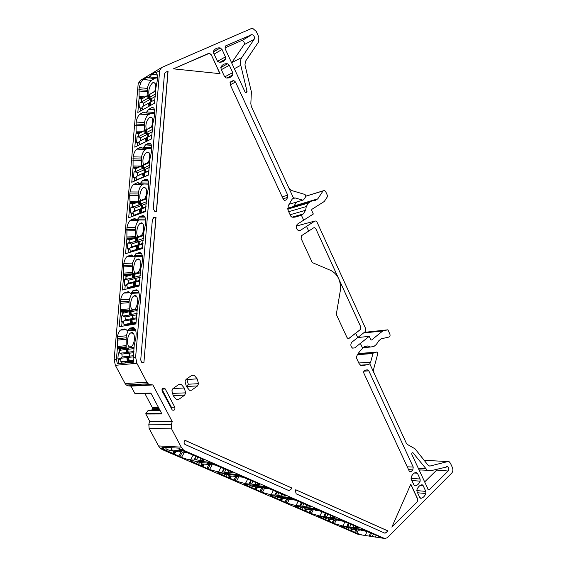 <?xml version="1.0" encoding="UTF-8"?>
<svg xmlns="http://www.w3.org/2000/svg" width="567" height="567" viewBox="0 0 567 567"><rect width="100%" height="100%" fill="white"/><g stroke="black" fill="none" stroke-linecap="round" stroke-linejoin="round"><path stroke-width="0.85" d="M181.227 451.722L180.349 451.92L178.428 450.439L180.349 451.92L173.396 451.495L171.496 450.035L178.435 450.439L178.91 449.929L181.532 451.616M171.737 447.746L171.496 450.035M179.307 448.213L179.831 449.305M179.93 450.007L179.122 449.376L179.243 448.844M179.122 449.376L178.91 449.929M215.439 465.096L210.91 464.649M211.534 463.494L209.202 463.317L208.734 462.303M186.515 452.423L182.113 452.069M179.859 448.88L180.32 450.68L182.992 450.878L200.144 458.072L203.957 460.347L202.667 460.744L194.566 459.61L193.985 460.113L190.562 459.865C188.145 459.596 185.118 458.76 181.497 457.371L164.806 449.773L161.935 447.214L179.264 448.157L182.028 450.581L185.211 450.971L183.347 449.801L181.22 447.129L171.574 428.886L171.262 424.47L172.233 421.628L152.884 384.943L130.942 386.155L135.088 393.831L150.978 393.271M295.435 500.158L290.595 499.47M291.509 498.577L289.12 498.294L288.667 497.592M269.828 488.938L265.08 488.322M265.88 487.344L263.542 487.096L262.734 486.202M243.186 477.258L238.544 476.719M239.21 475.656L236.921 475.451L236.432 474.437M366.594 531.35L361.533 530.464M362.752 529.791L359.889 529.075M343.765 521.342L338.768 520.52M339.895 519.776L337.025 518.982M320.064 510.952L315.139 510.194M316.166 509.379L313.735 509.067L313.253 508.486M359.067 528.954L360.385 530.039L359.549 530.188L351.646 529.018L350.186 527.827L358.422 528.862M360.385 530.039L360.803 529.883M336.118 518.855L337.648 520.102L336.805 520.251L328.988 519.159L327.485 517.94L335.699 518.798M337.648 520.102L338.052 519.946M312.289 508.365L314.047 509.783L313.19 509.939L305.485 508.939L303.919 507.685L311.623 508.67L312.091 508.337M303.955 507.302L303.919 507.685M314.047 509.783L314.437 509.634M289.531 499.066L281.083 498.329L279.46 497.039L287.037 497.925L287.554 497.479L289.914 498.925M279.503 496.522L279.46 497.039M264.059 487.932L255.731 487.301L254.051 485.976L261.493 486.755L261.997 486.295L264.42 487.797M254.108 485.309L254.051 485.976M237.559 476.344L236.68 476.521L234.915 475.139L236.68 476.521L229.38 475.841L227.622 474.473L234.915 475.139L235.418 474.657L237.906 476.223M227.707 473.629L227.53 474.629L228.189 474.912M207.26 463.041L209.088 464.472L201.951 463.919L200.13 462.502L207.253 463.041L207.742 462.544L210.293 464.167M200.236 461.453L200.13 462.502M207.253 463.041L209.081 464.472L209.967 464.288M207.947 462.027L207.742 462.544M132.6 361.264L131.622 361.285M131.629 361.335L129.226 361.2M134.053 347.252L121.062 348.896L119.502 350.427L119.807 353.163L121.855 354.077L122.181 356.955L120.374 358.294L126.888 357.593L127.27 361.023L129.248 361.385M120.374 358.294L121.196 362.122L132.04 361.328M128.177 347.996L126.795 349.18L127.171 352.554L119.807 353.163M126.888 357.593L129.304 356.161L128.985 353.248L128.255 352.461M119.502 350.427L126.795 349.18M127.171 352.554L128.312 352.943M121.855 354.077L128.985 353.248M122.181 356.955L129.304 356.161M152.927 107.546L152.353 107.858M143.756 105.88L143.451 103.13L141.509 101.918L141.211 99.296L149.95 94.065M149.794 94.051L148.483 95.043L148.838 98.268L148.001 98.219L141.509 101.918M150.879 101.897L150.567 99.112L149.929 98.708L149.801 97.574M142.402 109.934L142.055 106.83L150.276 102.23L150.624 105.377M141.211 99.296L148.483 95.043M148.838 98.268L149.929 98.708M143.451 103.13L150.567 99.112M149.142 143.394L149.66 143.146M139.447 144.883L139.064 141.53L140.779 140.531L140.467 137.76L138.511 136.59L138.213 133.947L147.03 129.092M146.81 129.078L145.492 130.098L145.854 133.337L145.01 133.28L138.511 136.59M139.064 141.53L147.902 136.973L147.59 134.166L146.945 133.777L146.832 132.742M145.57 138.284L146.017 141.644M138.213 133.947L145.492 130.098M145.854 133.337L146.945 133.777M140.467 137.76L147.59 134.166M140.779 140.531L147.902 136.973M136.534 180.207L136.037 176.628L137.767 175.572L137.455 172.786L135.485 171.652L135.187 168.994L136.69 167.733L144.082 164.515M143.798 164.508L142.466 165.557L142.827 168.817L141.984 168.746L135.485 171.652M136.037 176.628L144.89 172.446L144.578 169.625L143.933 169.25L143.827 168.307M142.544 173.778L143.26 177.308M135.187 168.994L142.466 165.557M142.827 168.817L143.933 169.25M137.455 172.786L144.578 169.625M137.767 175.572L144.89 172.446M133.762 215.892L132.976 212.122L134.719 211.016L134.407 208.209L132.423 207.118L132.125 204.446L133.635 203.135L141.091 200.357M140.744 200.349L139.404 201.427L139.773 204.708L132.423 207.118M132.976 212.122L141.849 208.337L141.53 205.495L140.878 205.134L140.786 204.29L142.161 205.254L142.48 208.096L141.204 209.01L145.839 207.295M139.489 209.684L139.858 213.029L140.666 213.355M132.125 204.446L139.404 201.427M139.773 204.708L140.878 205.134M134.407 208.209L141.53 205.495M134.719 211.016L141.849 208.337M138.072 236.602L130.545 238.941L129.021 240.309L129.319 242.995L131.324 244.044L131.636 246.872L129.886 248.034L136.392 246.007L136.767 249.381L138.646 249.707M129.886 248.034L130.254 251.365L131.516 251.868M137.661 236.616L136.307 237.715L136.675 241.018L129.319 242.995M136.392 246.007L138.766 244.646L138.447 241.783L137.71 240.684L139.085 241.585L139.404 244.448L138.114 245.44L142.849 244.001M129.021 240.309L136.307 237.715M136.675 241.018L137.795 241.436M131.324 244.044L138.447 241.783M131.636 246.872L138.766 244.646M136.994 286.548L135.556 286.151L137.632 286.399M135.017 273.28L127.419 275.172L125.888 276.59L126.186 279.29L128.206 280.296L128.525 283.139L126.753 284.365L133.259 282.763L133.635 286.158L135.598 286.498M126.753 284.365L127.369 288.1L129.85 288.242M134.535 273.308L133.174 274.435L133.543 277.759L126.186 279.29M133.259 282.763L135.655 281.381L135.329 278.503L134.592 277.504L135.967 278.34L136.286 281.225L134.981 282.302L139.822 281.154M125.888 276.59L133.174 274.435M133.543 277.759L134.67 278.17M128.206 280.296L135.329 278.503M128.525 283.139L135.655 281.381M131.927 310.383L124.265 311.815L122.713 313.289L123.018 316.01L125.052 316.967L125.371 319.831L123.585 321.113L123.96 324.48L124.4 324.926L128.078 324.955L134.79 323.622M134.797 323.736L132.423 323.573M123.585 321.113L130.091 319.958L130.474 323.367L132.444 323.714M135.208 323.75L128.078 324.955M131.374 310.433L130.006 311.588L130.375 314.933L123.018 316.01M130.091 319.958L132.501 318.548L132.175 315.649L131.445 314.763M122.713 313.289L130.006 311.588M130.375 314.933L131.509 315.337M125.052 316.967L132.175 315.649M125.371 319.831L132.501 318.548M133.422 361.193L129.184 361.2M133.252 360.414L129.12 360.832L129.198 361.314M133.493 356.87L128.61 357.352L129.942 356.09L129.616 353.17L128.043 352.242L127.717 349.336L128.815 347.918M133.94 348.634L127.717 349.336M133.947 351.49L128.043 352.242M133.592 355.686L129.942 356.09M133.847 352.681L129.616 353.17M155.663 90.677L149.419 94.561L149.731 97.375L151.198 98.757L151.509 101.543M155.634 91.018L149.546 94.505M155.627 93.881L149.851 97.17M154.791 99.7L150.404 102.159L150.758 105.306M155.422 96.369L151.198 98.757M152.679 126.058L146.421 129.701L146.74 132.522L148.221 133.847L148.533 136.654L147.285 137.412L151.807 135.166M151.495 138.844L147.746 140.786M152.643 126.533L146.555 129.659M152.636 129.396L146.853 132.338M151.821 135.017L148.533 136.654M152.445 131.714L148.221 133.847M149.667 161.843L144.429 164.224L143.394 165.245L143.713 168.08L145.209 169.342L145.528 172.17L144.266 173.006L148.795 171.036M148.476 174.7L144.677 176.698L144.266 173.006M149.617 162.467L143.529 165.217M149.617 165.323L143.827 167.917M148.979 170.653L145.528 172.17M149.433 167.463L145.209 169.342M146.619 198.053L140.382 200.668M145.421 210.981L141.715 212.349L141.743 212.958M146.555 198.819L140.439 201.023M146.555 201.682L140.765 203.907L140.807 204.311M146.116 206.728L142.48 208.096M146.392 203.638L142.161 205.254M142.331 247.687L138.617 248.814L138.575 249.324L139.284 249.515M143.529 234.695L137.604 237.063L137.235 237.58L137.71 240.692M143.458 235.61L137.363 237.594M143.458 238.466L137.668 240.323M143.054 243.307L139.404 244.448M143.309 240.238L139.085 241.585M140.41 271.77L134.797 273.485L134.103 274.393L134.585 277.497M139.206 284.825L135.4 286.059L139.156 285.399M140.318 272.833L134.23 274.421M140.325 275.69L134.535 277.164M139.936 280.325L136.286 281.225M140.191 277.277L135.967 278.34M135.889 323.629L132.26 323.474L136.002 322.836M137.249 309.284L132.012 310.305L130.927 311.644L131.253 314.536L132.806 315.536L133.132 318.434L131.813 319.604L136.697 318.782M136.037 322.41L132.324 323.048L132.26 323.474M137.15 310.51L131.055 311.68M137.157 313.36L131.367 314.444M136.782 317.782L133.132 318.434M137.037 314.749L132.806 315.536M303.607 199.832L305.755 196.657L305.074 194.495L291.325 190.441L288.865 187.996L293.479 198.018L295.145 197.954L302.75 200.151L303.607 199.832M288.865 187.996L251.372 106.539L250.834 103.754L251.394 91.868L244.965 64.936L245.426 61.392L258.743 41.682L258.807 37.075L256.27 31.426L252.691 28.371L251.358 28.548L161.623 67.508L159.653 70.556L135.633 357.104L136.874 363.263L146.903 382.229L148.193 383.788L126.356 385.05L125.101 383.547L146.903 382.229M119.12 349.307L120.87 349.081L117.334 348.847L116.412 359.18L117.326 363.78L133.727 362.157L133.054 358.018L133.394 357.352L135.633 357.104M160.929 67.934L140.134 80.599L138.199 83.562L114.151 359.428L115.349 365.339L136.874 363.263M159.653 70.556L156.428 72.512L157.768 76.552L157.697 78.466L155.897 87.821L154.5 103.237L137.824 112.464L139.135 97.538L143.21 97.836M144.826 96.907L139.078 96.539L139.135 97.538M139.078 96.539L139.121 87.694L141.218 81.726L138.199 83.562M117.334 348.847L117.412 347.762L126.221 346.82L126.15 347.642L117.334 348.592M128.05 330.745L126.25 335.799L126.165 345.572L117.362 346.6L117.412 347.762M117.362 346.6L117.468 336.642C118.007 333.637 118.992 331.454 120.424 330.1L124.853 328.931L127.632 330.774L135.633 330.164M133.954 327.797L130.077 328.08L127.632 330.774M130.077 328.08L132.848 327.627C134.903 327.641 136.002 329.703 136.144 333.835L135.931 337.464L134.188 345.587L133.394 357.352M154.55 109.828L148.696 109.296L151.46 107.78C153.515 106.965 154.621 108.375 154.791 112.025L154.6 115.363L152.906 123.358L151.488 138.943L134.811 147.165L136.137 132.068L140.595 132.281M142.501 131.296L136.08 131.048L136.137 132.068M136.08 131.048L136.13 122.054C136.838 118.326 138.128 115.675 139.992 114.095L143.479 112.16L145.981 112.968L153.501 113.62M148.696 109.296L145.981 112.968M151.375 145.067L145.684 144.705L148.455 143.352C150.503 142.664 151.609 144.181 151.772 147.902L151.58 151.297L149.872 159.306L148.448 175.068L131.764 182.262L133.103 166.996L138.079 167.102M140.403 166.046L133.047 165.947L133.103 166.996M133.047 165.947L133.11 156.804C133.784 153.21 135.017 150.638 136.817 149.093L140.46 147.25L143.012 148.214L150.588 148.667M145.684 144.705L143.012 148.214M148.107 180.724L142.636 180.526L145.407 179.342C147.455 178.789 148.561 180.412 148.724 184.211L148.519 187.649L146.81 195.686L145.365 211.626L128.688 217.763L130.034 202.32L135.768 202.299M143.607 183.992L142.041 184.757C140.347 186.217 139.184 188.641 138.554 192.015L138.511 201.15L129.985 201.25L130.034 202.32M129.985 201.25L129.673 195.346L130.056 191.951C130.701 188.478 131.877 185.99 133.599 184.481L137.412 182.744L140.014 183.871L147.64 184.126M142.636 180.526L140.014 183.871M144.748 216.814L139.553 216.764L142.324 215.758C144.372 215.34 145.478 217.069 145.634 220.953L145.428 224.433L143.713 232.491L142.253 248.615L125.569 253.669L126.937 238.048L133.89 237.849M136.073 219.833L131.175 219.798L130.353 220.272L138.865 220.322C137.242 221.747 136.13 224.085 135.534 227.346L135.159 230.726L135.478 236.637L126.88 236.963L126.937 238.048M126.88 236.963L126.965 227.502C127.575 224.149 128.709 221.74 130.353 220.272M131.175 219.798L134.329 218.656L136.973 219.953L144.663 219.996M139.553 216.764L136.973 219.953M141.289 253.343L136.427 253.435L139.206 252.606C141.254 252.329 142.36 254.165 142.508 258.127L142.303 261.656L140.573 269.743L139.099 286.052L122.415 289.999L123.797 274.194L132.458 273.847M135.499 256.419L132.472 263.081L132.409 272.529L123.741 273.081L123.797 274.194M123.741 273.081L123.833 263.464C124.421 260.232 125.505 257.9 127.079 256.468L131.204 254.987L133.897 256.454L142.381 256.27M136.427 253.435L133.897 256.454M137.71 290.332L133.273 290.538L136.045 289.893C138.1 289.758 139.198 291.707 139.347 295.754L139.135 299.333L137.405 307.434L135.91 323.934L119.219 326.748L120.622 310.766L129.361 310.057L129.297 310.836M131.742 293.345L129.382 299.234L129 302.679L129.304 308.845L120.573 309.625L120.622 310.766M120.573 309.625L120.672 299.837C121.232 296.725 122.266 294.471 123.769 293.075L128.05 291.743L130.779 293.394L139.057 292.99M133.273 290.538L130.779 293.394M147.108 95.596L147.427 88.388C148.143 84.632 149.461 81.974 151.375 80.415L143.458 79.394L141.218 81.726M143.458 79.394L146.605 77.481L156.386 78.976M157.647 74.993L151.821 74.312L148.908 78.126M151.821 74.312L154.593 72.633L156.428 72.512M293.479 198.018L292.083 199.258L288.192 205.849L288.142 210.52L290.751 216.155L291.757 217.019C293.706 217.643 296.874 216.955 301.275 214.964L303.21 214.007L292.14 217.14M296.725 201.98L293.904 205.977L317.789 198.854L323.077 190.916L324.494 190.413L325.685 191.611L327.754 196.217L324.289 201.476L311.878 209.322L311.687 210.449L313.324 214.028L297.42 224.142C295.535 226.453 295.854 228.586 298.37 230.556L300.312 230.4L314.784 221.087L296.229 226.077M120.41 358.606L117.858 358.904L118.85 359.301L118.468 363.653L117.326 363.78M118.468 363.653L133.677 362.008M126.165 345.572L126.221 346.82M126.243 348.237L126.15 347.642M117.858 358.904L118.333 353.014L119.715 352.32M119.743 349.229L119.644 350.286M119.573 351.093L119.467 352.355M141.353 99.182L139.064 98.538M140.297 111.097L140.552 108.254L139.595 107.858L140.035 102.421L141.502 101.862M141.282 99.941L141.119 101.84M154.756 113.265L154.337 113.698M144.259 130.389L144.5 122.543C145.187 118.914 146.456 116.341 148.299 114.81L150.872 113.393M138.355 133.833L136.066 133.082M137.285 145.946L137.554 142.898L136.597 142.501L137.037 137.001L138.49 136.42M138.291 134.599L138.128 136.413M141.396 165.599L141.544 157.087C142.204 153.586 143.416 151.084 145.187 149.589L147.377 148.476M135.329 168.881L135.364 168.427L133.032 168.016M134.237 181.192L134.528 177.939L133.564 177.542L134.01 171.978L135.449 171.376M135.258 169.646L135.109 171.376M132.267 204.326L132.317 203.759L129.963 203.355M131.154 216.849L131.466 213.376L130.495 212.979L130.949 207.359L132.38 206.735M132.196 205.105L132.047 206.742M135.478 236.637L135.556 237.304M129.163 240.181L129.226 239.494L126.859 239.097M128.043 252.925L128.369 249.225L127.391 248.828L127.851 243.144L129.269 242.499M129.092 240.968L128.957 242.513M142.395 256.376L141.658 256.291M132.409 272.529L132.465 273.719M126.03 276.455L126.101 275.647L123.719 275.257M124.882 289.411L125.229 285.492L124.251 285.095L124.712 279.34L126.115 278.68M125.959 277.249L125.831 278.702M139.099 293.167L138.617 293.011M129.304 308.845L129.361 310.057M122.855 313.154L122.94 312.226L120.544 311.843M121.692 326.33L122.061 322.176L121.076 321.78L121.544 315.961L122.933 315.287M122.784 313.955L122.663 315.316M151.545 80.308L154.189 78.728M288.681 211.689L306.272 206.551L305.62 210.286L303.21 214.007M287.618 208.316L312.665 200.796L315.011 200.59L317.789 198.854M311.106 201.32L308.413 203.007L287.703 209.145M306.272 206.551L308.413 203.007M339.101 279.588L360.718 326.798L360.286 329.611L355.707 333.212L357.72 337.592L365.311 331.575L365.736 328.775L317.024 222.136L315.904 220.988L314.784 221.087M306.549 226.41L308.689 231.067L313.629 227.842L314.77 227.743L313.962 227.693M337.975 277.199L315.876 228.884L314.777 227.743M315.876 228.884L338.166 277.554M357.72 337.592L351.972 342.078C350.321 344.254 350.505 346.267 352.539 348.117L354.673 347.918L369.202 336.366L357.798 337.528M156.003 217.416L154.238 217.437L152.395 219.351L140.722 359.981L141.729 362.341L143.919 362.441L156.003 217.416L153.607 217.558M143.075 362.752L143.919 362.441M308.689 231.067L301.623 235.624L301.105 238.494L312.261 262.564L331.107 270.579C338.102 274.584 341.164 281.31 340.299 290.743L336.295 314.43L346.976 337.471L347.812 338.407L349.144 338.293L348.443 338.556M211.293 54.808L220.06 73.675L173.396 68.848L209.492 53.263L211.293 54.808L219.897 73.66M211.165 54.879L209.365 53.341L208.528 53.433L173.431 68.855M168.059 71.194L156.485 211.619L154.798 211.427L153.274 208.691L164.465 73.873L165.444 72.342L168.059 71.194L165.224 72.47M287.71 195.105L235.532 82.052L233.831 80.578L232.987 80.684L230.776 81.726L230.174 84.596L283.33 199.322L284.499 200.512L286.222 199.903L287.682 197.436L287.71 195.105L282.196 196.877M254.151 39.314C254.888 37.046 254.151 35.466 251.946 34.566L225.737 45.849L225.127 48.691L245.072 92.024L246 92.882L247.042 91.464L240.784 65.29C240.103 62.207 240.443 59.599 241.811 57.458L254.151 39.314L244.058 44.708L231.648 62.852M244.058 44.708C244.71 42.709 244.065 41.32 242.109 40.541L251.146 34.679M224.893 47.933L241.4 40.647M231.86 75.383L231.988 75.921M118.85 359.301L120.473 359.145M121.884 363.249L121.756 362.115M125.598 361.98L125.52 362.816M119.772 352.858L118.333 353.014M142.622 102.62L140.035 102.421M139.595 107.858L142.189 108.042M140.552 108.254L142.232 108.396M138.383 133.493L138.766 133.5M139.404 137.122L137.037 137.001M136.597 142.501L139.184 142.622M137.554 142.898L139.227 142.997M135.364 168.427L135.867 168.427M136.137 172.028L134.01 171.978M133.564 177.542L136.144 177.591M134.528 177.939L136.193 177.988M132.317 203.759L132.933 203.744M132.841 207.352L130.949 207.359M130.495 212.979L133.075 212.958M131.466 213.376L133.117 213.39M129.226 239.494L129.971 239.458M129.503 243.094L127.851 243.144M127.391 248.828L129.963 248.743M128.369 249.225L130.013 249.197M126.101 275.647L126.973 275.583M126.186 279.262L124.712 279.34M124.251 285.095L126.817 284.939M125.229 285.492L126.866 285.421M128.114 288.646L128.064 288.178M132.054 286.533L132.005 287.1M122.94 312.226L123.939 312.126M122.996 315.84L121.544 315.961M121.076 321.78L123.634 321.56M122.061 322.176L123.691 322.063M125.023 325.77L124.924 324.926M128.886 323.637L128.837 324.168M157.69 78.558L157.201 79.068M315.854 228.891L314.742 227.757M360.718 326.798L339.25 279.978M360.69 326.798L360.236 329.618L349.003 338.308M355.707 333.212L349.144 338.293M357.437 354.736L372.973 353.496L370.648 362.164L369.79 363.816L368.295 364.645L362.093 365.552L360.598 365.268L359.024 363.49L356.629 358.316C356.069 356.289 358.068 352.936 362.632 348.266L364.212 346.735L367.82 345.969L364.857 346.239M185.211 450.971L384.546 538.466L387.24 537.821L451.715 473.133C452.962 471.602 453.203 469.781 452.445 467.669L450.46 463.253L449.241 461.786L447.802 461.559L430.048 466.031L428.51 465.776L415.016 448.795L407.524 444.535L406.241 443.004L373.958 372.873L373.639 369.16L377.75 353.751L377.175 352.1L358.16 353.546M380.62 537.863L362.015 535L354.602 532.385L341.54 526.382L361.739 529.344L378.451 536.262L380.62 537.863L384.546 538.466M362.015 535L358.301 534.426L162.396 449.638L160.581 448.511L158.505 445.938L149.114 428.397L148.816 424.151L149.773 421.416L145.818 414.009L145.861 413.456L161.623 413.378M353.099 527.523L342.964 526.041L334.48 523.646L318.611 516.445L338.563 519.195L357.019 526.899L358.337 527.827L353.099 527.523L353.978 525.545M329.93 517.409L319.923 516.034L311.347 513.617L294.819 506.133L314.494 508.649L333.594 516.629L335.04 517.643L329.93 517.409L330.852 515.396M305.875 506.905L300.708 505.884L296.009 505.651L287.334 503.22L270.119 495.423L289.475 497.684L309.263 505.955L310.844 507.061L305.875 506.905L306.839 504.864M280.878 495.99L275.725 494.991L271.175 494.871L262.401 492.418L244.448 484.303L263.457 486.28L283.968 494.863L285.697 496.068L280.878 495.99L281.891 493.921M254.888 484.643L249.749 483.665L248.948 484.027L245.362 483.658L236.489 481.192L217.756 472.729L236.361 474.409L257.645 483.325L259.537 484.636L254.888 484.643L255.944 482.538M227.835 472.828L222.718 471.886L222.023 472.311L218.515 471.999L209.542 469.519L189.98 460.695L208.139 462.041L230.237 471.305L232.314 472.736L227.835 472.828L228.94 470.702M155.882 217.466L143.926 362.433M167.938 71.272L156.364 211.619M367.82 345.969L370.57 347.018L373.922 346.451L376.346 344.481L378.756 340.831L381.265 338.79L388.99 337.046C390.025 336.55 390.316 335.558 389.848 334.069L387.927 329.81L382.81 330.93L371.548 340.016M369.202 336.366L371.052 340.065M360.399 343.411L362.632 348.266M369.79 363.816L373.958 372.873M372.973 353.496L373.603 352.773L376.708 352.036M291.7 487.946L290.878 489.576L288.773 490.554L184.934 444.422C183.772 443.04 183.821 441.686 185.069 440.346L291.7 487.946L290.743 489.562L289.12 490.661M295.343 490.505L295.726 489.746L388.026 530.96L386.155 532.824L384.809 533.143L296.172 493.836L295.343 490.505M388.026 530.96L385.021 533.214M417.269 501.802L391.861 527.133L410.813 484.19L417.666 498.946L417.269 501.802L391.995 526.835M410.742 484.346L417.525 498.932L417.121 501.788M412.301 452.714L412.918 452.728C411.975 452.615 411.628 453.217 411.883 454.528L428.276 489.64L429.644 489.463L448.136 471.021L436.703 470.078L424.548 482.042M437.256 469.072L436.703 470.078M412.918 452.728L427.249 470.256L430.601 470.78L447.824 466.712C449.078 467.959 449.184 469.398 448.136 471.021M420.664 469.979L419.169 470.355M409.424 471.361L411.153 471.51L412.826 469.915L413.23 467.08L368.819 370.853L363.865 371.194M411.153 471.51L409.757 471.673L409.176 470.957L363.936 373.313C363.447 371.711 363.801 370.662 364.985 370.18L367.303 369.833L368.819 370.853M387.927 329.81L364.319 332.361M173.842 451.523L172.914 453.281M172.106 450.51L171.652 450.155M164.898 447.377L166.117 447.909L165.84 448.809L170.44 450.85L171.574 450.276M351.441 528.848L350.604 530.308M345.835 527.012L348.818 528.345L349.882 527.608M350.661 528.21L349.775 527.827M328.839 519.039L328.01 520.513M327.967 518.337L327.287 517.643M322.857 517.033L326.145 518.493L327.116 517.969M305.386 508.861L304.571 510.35M299.015 506.671L302.622 508.273L303.855 507.288M304.422 508.089L303.621 507.741M281.048 498.301L280.247 499.811M279.985 497.45L279.226 497.124L279.496 496.614M274.272 495.919L278.199 497.663L279.226 497.124M255.788 487.308L254.973 488.853M254.59 486.401L253.881 486.096L254.066 485.756M248.778 484.75L252.832 486.642L253.881 486.096M229.55 475.855L228.699 477.464M222.264 473.14L226.453 475.189L227.53 474.629M202.256 463.941L201.37 465.62M200.718 462.956L200.201 462.559M194.679 461.042L199.017 463.267L200.123 462.7M185.033 440.375L291.558 487.932M295.705 489.782L387.878 530.939M165.84 448.809L166.62 447.469M171.631 448.788L170.44 450.85M166.117 447.909L166.372 447.455M349.208 527.508L348.818 528.345M326.592 517.543L326.145 518.493M303.147 507.196L302.622 508.273M278.822 496.444L278.199 497.663M253.562 485.253L252.832 486.642M227.317 473.594L226.453 475.189M200.031 461.439L199.017 463.267M134.96 393.682L150.85 393.03L161.921 413.953L145.818 414.009M149.773 421.416L172.233 421.628M151.921 410.161L152.289 407.482L144.826 393.434M159.873 410.076L148.568 410.224L145.861 413.456M171.588 409.069L171.454 407.326L174.82 407.219C175.231 409.735 174.374 410.664 172.255 410.019L162.155 391.117C161.715 388.678 162.552 387.722 164.657 388.267L165.245 388.962L162.049 389.16M174.82 407.219L165.245 388.962M171.454 407.326L161.992 389.323M148.193 383.788L150.22 384.632L128.333 385.858L130.942 386.155M128.333 385.858L126.356 385.05M115.349 365.339L125.101 383.547M150.22 384.632L152.884 384.943M301.275 214.964L303.678 220.187M226.24 77.963L224.468 76.46L221.052 69.089L221.052 66.764C222.611 64.411 224.78 63.419 227.573 63.795L229.33 65.297L232.711 72.626L232.711 74.936C231.194 77.282 229.033 78.296 226.24 77.963M225.446 56.87L225.446 59.181C223.908 61.52 221.725 62.505 218.905 62.129L217.118 60.605L213.667 53.17L213.667 50.839C215.219 48.528 217.381 47.564 220.159 47.926L222.037 49.478L225.446 56.87L217.572 61.314M189.435 390.167L191.589 390.195L197.564 385.929L198.514 383.682L197.174 378.876L194.127 375.198L192.036 375.177L186.019 379.408L185.04 381.669L186.401 386.517L189.435 390.167M411.224 477.031L411.259 479.186L413.967 485.019L415.32 485.884C417.432 485.366 419.041 483.793 420.147 481.163L420.104 479.023L417.425 473.218L416.079 472.346C413.967 472.828 412.351 474.388 411.224 477.031M423.152 485.643L421.813 484.785C419.729 485.288 418.127 486.862 417.007 489.512L417.05 491.667L419.729 497.45L421.075 498.294C423.166 497.762 424.761 496.175 425.852 493.531L425.81 491.398L423.152 485.643L420.253 485.402M176.45 399.544L173.282 395.823L171.893 390.826L172.9 388.629L179.052 384.306L181.234 384.348L184.289 388.012L185.657 392.86L184.679 395.142L173.141 395.546M176.486 399.565L178.577 399.508L184.679 395.142M178.577 399.508L176.45 399.537M186.635 386.956L188.322 384.22L186.685 378.933M139.121 299.482L138.731 302.296M134.684 295.627L133.968 295.924C129.9 298.086 129.432 310.907 133.479 309.78L134.259 309.462C138.362 307.25 138.738 294.337 134.684 295.627M142.189 262.734L141.878 264.697M137.703 272.479C141.594 269.453 141.637 257.631 137.781 259.112L137.221 259.36C133.677 261.139 132.338 272.047 135.541 273.039M141.488 235.362C144.833 231.216 144.302 221.463 140.836 223.022L140.439 223.207C137.136 224.794 135.4 234.759 138.107 236.574M145.003 198.684C147.675 191.752 147.3 187.975 143.862 187.351L143.621 187.464C140.566 188.875 138.525 197.848 140.673 200.378M148.377 162.431C150.624 155.663 150.12 152.211 146.853 152.084L146.768 152.126C143.302 155.5 142.182 159.688 143.408 164.685M151.651 126.59C153.522 120.154 152.927 117.015 149.879 117.178L149.808 117.213C146.229 120.828 145.109 125.08 146.456 129.963M154.834 91.152C156.364 85.199 155.741 82.35 152.962 82.612L152.736 82.732C149.61 85.723 148.348 89.657 148.951 94.533M135.988 336.812L135.577 340.157M131.551 332.56L130.686 332.907C126.703 335.104 126.37 347.734 130.339 346.884L131.268 346.522C135.279 344.275 135.52 331.553 131.551 332.56M363.511 333.006L382.81 330.93M211.044 464.756L209.202 463.317M182.234 452.161L180.32 450.68M290.765 499.605L289.135 498.294L290.758 499.605M265.243 488.449L263.542 487.096L265.236 488.449M238.686 476.84L236.921 475.451M361.739 530.634L360.279 529.429M338.967 520.676L337.443 519.436L338.946 520.669M313.735 509.067L315.309 510.335L313.749 509.067M359.549 530.188L358.089 528.99M336.805 520.251L335.288 519.018M313.19 509.939L311.623 508.67M288.674 499.229L287.037 497.925M263.187 488.102L261.493 486.755M236.503 474.827L235.922 474.366M208.798 462.672L207.976 462.027M121.196 362.122L128.107 361.42M127.873 349.003L127.802 348.372M128.773 357.09L128.716 356.608M128.752 361.399L128.248 356.912M128.156 361.42L127.695 357.245M120.757 361.689L127.27 361.023M127.788 352.745L127.341 348.762M125.994 349.619L126.306 352.398M150.227 105.597L149.879 102.457M149.695 105.894L149.341 102.755M148.561 103.194L148.908 106.327M149.433 98.474L149.001 94.661M147.703 95.568L148.001 98.219M147.285 141.02L146.896 137.554M146.74 141.282L146.357 137.852M139.432 144.798L145.939 141.587M146.449 133.543L146.017 129.708M144.713 130.608L145.01 133.28M144.302 176.854L143.876 173.055M143.756 177.095L143.338 173.36M136.406 179.909L142.919 177.102M143.423 169.023L142.997 165.16M141.679 166.053L141.984 168.746M141.289 213.128L140.822 208.975M140.736 213.334L140.283 209.28M133.351 215.432L139.858 213.029M140.368 204.914L139.936 201.03M138.617 201.916L138.922 204.616M130.686 251.819L137.597 249.721M137.342 237.382L137.292 236.949M138.717 249.686L142.282 248.303M138.228 249.707L137.738 245.305M137.646 249.721L137.193 245.624M130.254 251.365L136.767 249.381M137.278 241.223L136.845 237.311M135.52 238.19L135.825 240.911M127.561 288.156L134.471 286.519M134.223 274.152L134.166 273.648M135.109 286.498L134.613 282.075M134.521 286.512L134.06 282.394M127.121 287.71L133.635 286.158M134.152 277.958L133.713 274.024M132.38 274.896L132.685 277.639M124.4 324.926L131.31 323.75M131.062 311.354L130.998 310.787M131.962 319.384L131.913 318.973M131.948 323.722L131.452 319.271M131.36 323.743L130.899 319.597M123.96 324.48L130.474 323.367M130.991 315.132L130.545 311.177M129.205 312.034L129.517 314.791M133.351 360.888L129.177 361.314M129.12 360.832L128.737 357.387M127.844 349.392L128.156 352.178M147.789 140.673L147.42 137.356M144.769 176.302L144.394 172.963M141.715 212.349L141.339 208.989M140.467 201.193L140.765 203.907M138.617 248.814L138.242 245.433M135.492 285.711L135.109 282.309M135.995 322.949L132.373 323.566M132.324 323.048L131.941 319.625M114.151 359.428L116.412 359.18M147.93 77.665L149.986 76.417M299.085 230.719L300.312 230.4M135.371 329.477L128.128 330.072M125.711 329.151L121.707 329.441M126.25 335.799L117.468 336.642M125.994 337.833L117.206 338.712M125.867 339.286L117.078 340.172M147.427 88.388L139.121 87.694M147.179 90.302L138.872 89.65M147.066 91.641L138.752 90.996M142.189 98.53L139.064 98.304M156.839 72.895L154.593 72.633M154.784 112.486L146.754 111.869M144.783 112.273L143.479 112.16M148.625 114.605L140.325 113.889M144.5 122.543L136.13 122.054M144.259 124.471L135.882 124.024M144.138 125.831L135.761 125.385M139.383 132.997L136.066 132.841M153.636 107.978L151.46 107.78M151.772 147.597L143.742 147.186M141.615 147.321L140.46 147.25M145.676 149.291L137.313 148.788M141.544 157.087L133.11 156.804M141.296 159.029L132.855 158.788M141.176 160.397L132.735 160.17M136.548 167.853L133.032 167.775M150.375 143.479L148.455 143.352M148.674 183.113L140.694 182.907M138.405 182.78L137.412 182.744M142.693 184.374L134.266 184.091M138.554 192.015L130.056 191.951M138.305 193.978L129.8 193.949M138.185 195.367L129.673 195.346M133.734 203.099L129.971 203.114M147.051 179.406L145.407 179.342M145.485 219.046L137.604 219.053M135.137 218.664L134.329 218.656M135.534 227.346L126.965 227.502M135.279 229.323L126.703 229.515M135.159 230.726L126.583 230.932M131.218 238.721L126.866 238.849M143.671 215.772L142.324 215.758M142.211 255.412L134.485 255.625M131.82 254.973L131.204 254.987M132.721 255.83L128.057 255.923M132.472 263.081L123.833 263.464M132.224 265.08L123.578 265.498M132.097 266.497L123.45 266.922M129.191 274.704L123.726 275.009M140.226 252.591L139.206 252.606M138.844 292.218L131.324 292.629M128.461 291.721L128.05 291.743M129.29 292.26L124.903 292.466M129.382 299.234L120.672 299.837M129.127 301.24L120.41 301.892M129 302.679L120.282 303.338M128.957 310.9L120.551 311.588M136.732 289.865L136.045 289.893M147.902 77.629L146.605 77.481M157.739 77.778L149.738 76.956M290.098 214.744L305.62 210.286M305.932 196.182L323.077 190.916M235.532 82.052L230.259 84.774M230.209 82.229L232.987 80.684M284.343 200.435L286.222 199.903M287.682 197.436L283.075 198.769M240.784 65.29L234.334 68.692M241.811 57.458L231.783 62.646M245.249 92.329L247.042 91.464M354.673 347.918L352.532 348.11M429.977 466.031L428.893 465.968M447.802 461.559L424.01 460.298M372.753 536.651L370.237 536.262M164.806 449.773L162.396 449.638M181.22 447.129L158.505 445.938M429.644 489.463L427.915 489.278M425.562 468.739L418.276 468.413M413.166 452.948L412.053 452.92M413.23 467.08L407.248 466.797M412.826 469.915L408.523 469.547M370.57 347.018L363.227 347.67M373.603 352.773L357.841 354.049M379.295 536.651L378.869 537.651M376.261 535.333L375.489 537.133M373.256 534.227L372.236 536.495M371.378 533.533L370.258 536.141L371.371 533.533M370.421 533.115L369.103 536.148M366.998 531.527L365.24 535.553M358.337 530.003L356.792 533.306M203.248 459.66L202.667 460.744M200.817 458.37L199.655 460.524M197.911 457.101L196.402 459.823M196.019 456.357L193.985 460.113M193.042 455.294L190.562 459.865M184.417 452.296L181.497 457.371M182.425 452.175L179.81 456.676M181.277 451.708L178.676 456.18M175.926 451.651L174.508 454.039M173.75 453.65L174.955 451.594M174.175 451.545L173.105 453.373M356.877 529.791L355.466 532.767M355.899 529.642L354.602 532.385M352.575 529.153L351.753 530.861M351.235 530.584L351.958 529.061M351.455 528.862L350.739 530.372M350.973 524.418L349.896 526.757M348.223 523.384L346.784 526.601M344.864 521.824L342.964 526.041M336.16 520.159L334.48 523.646M334.636 519.946L333.113 523.079M333.616 519.804L332.212 522.689M330.086 519.315L329.207 521.094M328.669 520.804L329.434 519.223M328.888 519.074L328.151 520.577M356.955 526.863L356.445 528.012M327.861 514.241L326.712 516.65M325.196 513.298L323.693 516.551M321.907 511.76L319.923 516.034M313.168 509.939L311.347 513.617M311.588 509.733L309.936 513.036M310.518 509.591L308.994 512.632M306.768 509.109L305.826 510.959M305.259 510.654L306.081 509.017M305.471 508.932L304.72 510.42M333.765 516.707L333.24 517.855M303.862 503.68L302.65 506.154M301.311 502.794L299.723 506.125M298.044 501.398L296.009 505.651M289.439 499.102L287.334 503.22M287.675 499.116L285.874 502.617M286.562 498.981L284.903 502.199M282.572 498.506L281.558 500.441M280.956 500.122L281.834 498.421M281.197 498.343L280.403 499.881M309.674 506.168L309.135 507.316M278.921 492.709L277.639 495.246M276.519 491.851L274.825 495.289M273.301 490.554L271.175 494.871M264.711 488.024L262.401 492.418M262.868 488.067L260.891 491.795M261.692 487.939L259.884 491.355M257.446 487.485L256.348 489.512M255.71 489.179L256.66 487.4M255.986 487.329L255.136 488.931M284.641 495.218L284.088 496.359M252.995 481.305L251.642 483.906M250.742 480.476L248.948 484.027M247.588 479.285L245.362 483.658M238.842 476.854L236.489 481.192M237.155 476.464L234.922 480.547M236.418 475.444L236.085 476.053M235.872 476.45L233.873 480.093M231.336 476.025L230.145 478.158M229.472 477.804L230.493 475.947M229.784 475.883L228.87 477.549M258.602 483.835L258.035 484.962M226.013 469.448L224.582 472.105M223.937 468.654L222.023 472.311M220.839 467.562L218.515 471.999M212.157 464.841L209.542 469.519M210.477 464.309L207.919 468.852M209.393 463.834L209.046 464.444M209.032 464.472L206.827 468.377M204.184 464.089L202.887 466.343M202.171 465.975L203.277 464.019M202.539 463.962L201.547 465.705M231.492 471.992L230.918 473.105M158.448 407.389L152.289 407.482M152.459 408.729L159.114 408.644M159.44 409.261L152.332 409.346M148.568 410.224L159.887 410.104M160.114 410.529L147.966 410.65M147.916 410.699L160.142 410.579M148.816 424.151L171.262 424.47M171.574 428.886L149.114 428.397M425.81 491.398L416.816 490.59M420.48 498.237L421.075 498.294M417.56 492.766L425.852 493.531M213.383 51.958L220.258 47.947M214.092 54.085L222.037 49.478M220.024 62.228L225.446 59.181M172.325 393.385L185.657 392.86M173.02 388.544L184.289 388.012M178.796 384.483L181.234 384.348L178.803 384.476M220.79 67.537L227.573 63.795L220.79 67.551M221.328 69.684L229.33 65.297M232.711 72.626L224.716 76.899M226.885 78.026L232.711 74.936M191.717 375.404L194.176 375.241M189.612 390.28L191.589 390.195M197.564 385.929L187.372 386.432M188.322 384.22L198.514 383.682M186.997 379.5L197.174 378.876M414.768 485.834L415.32 485.884M411.876 480.518L420.147 481.163M411.04 478.335L420.104 479.023M417.425 473.218L414.385 473.013M295.145 197.954L292.409 198.797M368.295 364.645L360.421 365.162M370.648 362.164L358.791 362.986M361.739 365.573L362.093 365.552M289.12 204.276L302.75 200.151M361.718 530.627L360.251 529.422M120.948 362.044L127.731 361.349M133.649 215.857L140.496 213.341M130.523 251.769L137.356 249.693M127.369 288.1L134.181 286.477M124.18 324.856L130.977 323.693M129.049 361.214L133.323 360.782M129.035 361.136L128.61 357.352M149.731 97.375L149.419 94.561M147.668 140.829L147.285 137.412M146.74 132.522L146.421 129.701M143.713 168.08L143.394 165.245M141.679 212.908L145.372 211.548M141.622 212.731L141.204 209.01M140.651 204.049L140.333 201.2M138.575 249.324L142.289 248.197M138.532 249.182L138.114 245.44M137.554 240.443L137.235 237.58M135.435 286.179L139.163 285.293M135.4 286.059L134.981 282.302M134.422 277.27L134.103 274.393M132.239 323.374L131.813 319.604M131.253 314.536L130.927 311.644M134.436 328.13L129.226 328.52M126.172 329.668L120.424 330.1M151.375 80.415L143.288 79.508M154.585 109.984L148.469 109.438M148.299 114.81L139.992 114.095M151.446 145.287L145.35 144.911M145.187 149.589L136.817 149.093M148.221 181.001L142.197 180.788M142.041 184.757L133.599 184.481M144.918 217.126L139.007 217.083M141.53 253.683L135.782 253.796M132.969 256.341L127.079 256.468M138.043 290.68L132.522 290.935M129.602 292.792L123.769 293.075M157.661 75.078L151.708 74.383M305.939 196.111L323.14 190.831M229.989 82.697L233.831 80.578M242.109 40.541L251.946 34.566M183.347 449.801L180.653 449.652M163.069 448.653L160.581 448.511M446.605 466.669L447.824 466.712M427.249 470.256L418.956 469.901M364.815 370.223L368.018 369.96M194.616 459.518L196.267 456.449M173.254 452.197L172.999 452.622M347.94 526.403L349.102 523.766M324.785 516.303L326.011 513.61M300.744 505.821L302.048 503.042M275.76 494.92L277.15 492.064M249.792 483.594L251.266 480.66M228.969 476.535L228.763 476.897M222.76 471.801L224.326 468.796M201.675 464.607L201.441 465.004M150.935 393.186L135.088 393.831M162.538 388.423L164.657 388.267M421.529 484.849L422.571 484.934M213.383 51.88L220.159 47.926M191.781 375.354L194.127 375.198M415.731 472.424L416.83 472.502M133.252 333.297L130.686 332.907M146.017 188.088L143.621 187.464M155.117 83.342L152.962 82.612M152.126 117.872L149.879 117.178M139.73 259.877L137.221 259.36M142.898 223.781L140.439 223.207M149.093 152.785L146.768 152.126M136.512 296.378L133.968 295.924"/></g></svg>
